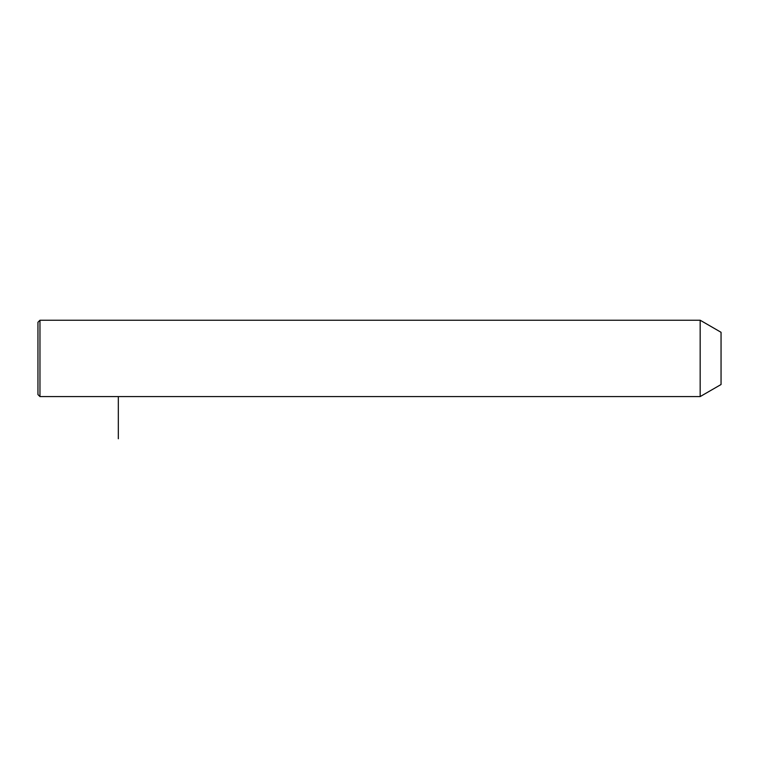 <?xml version="1.0" encoding="UTF-8"?>
<svg xmlns="http://www.w3.org/2000/svg" width="759" height="759" viewBox="0 0 759 759"><rect width="100%" height="100%" fill="white"/><g stroke="black" fill="none" stroke-linecap="round" stroke-linejoin="round"><path stroke-width="1.14" d="M700.168 396.577L700.168 320.232L39.961 320.232L39.961 396.577L700.168 396.577L721.05 384.519L721.05 332.29L700.168 320.232M39.961 396.577L37.95 394.566L37.95 322.243L39.961 320.232M118.319 396.577L118.319 438.768"/></g></svg>
